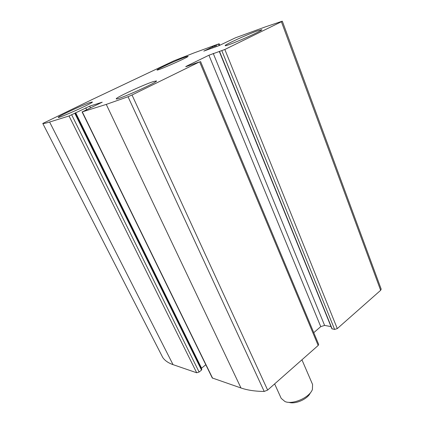 <?xml version="1.0" encoding="UTF-8"?>
<svg xmlns="http://www.w3.org/2000/svg" width="424" height="424" viewBox="0 0 424 424"><rect width="100%" height="100%" fill="white"/><g stroke="black" fill="none" stroke-linecap="round" stroke-linejoin="round"><path stroke-width="0.64" d="M235.474 37.794L265.186 26.956L282.039 21.258L281.404 21.746L224.837 49.486L208.926 55.226L187.026 65.921L185.723 66.674L186.306 66.541L199.625 61.846L132.018 94.992L128.027 96.741L106.265 104.405L82.288 111.862L102.21 102.2L89.676 106.175L69.048 115.98L49.613 122.027C45.75 123.225 43.471 123.702 42.782 123.463L92.49 99.37L173.814 60.86L194.028 52.915L218.816 43.873L203.801 51.097L218.805 45.734L235.474 37.794M200.483 61.342L318.657 344.394L318.186 345.459L267.645 390.075L264.205 391.447C255.168 391.357 247.425 390.202 240.98 387.981L212.281 377.975L82.076 111.899M201.686 369.362L201.517 370.083L199.11 372.018L196.704 372.776L173.04 364.645C168.275 362.976 164.846 360.586 162.752 357.485L162.705 357.39M282.326 21.211L381.192 289.152L380.646 290.318L337.281 328.6L334.626 329.437L221.869 50.753M219.346 51.606L331.891 328.78L334.626 329.437M313.76 332.665L320.745 326.634L324.609 325.409L331.006 326.602M201.299 368.392L205.804 364.746M257.098 30.994C246.736 34.689 224.227 44.986 225.224 45.601C224.598 47.35 263.378 30.512 261.799 29.712L257.098 30.994M185.171 57.081C177.211 59.906 156.149 69.562 157.039 69.992C156.557 71.312 189.406 56.805 188.071 56.291L185.171 57.081M153.287 81.599C143.508 84.721 114.994 97.976 116.266 98.85C115.816 100.917 158.497 81.89 156.472 80.931L153.287 81.599M90.492 102.391C83.316 104.659 57.15 116.791 58.236 117.379C57.85 118.879 94.001 102.571 92.363 101.993L90.492 102.391M288.861 402.318C295.189 404.629 307.808 399.053 310.357 392.82M274.635 383.9L281.191 398.353L285.007 401.57C292.82 404.947 309.7 397.468 312.414 389.428L312.567 384.446L301.936 359.801M267.645 390.075L132.018 94.992M318.186 345.459L199.625 61.846M173.04 364.645L49.613 122.027M196.704 372.776L69.048 115.98M380.646 290.318L281.404 21.746M337.281 328.6L224.837 49.486M264.205 391.447L128.027 96.741M240.98 387.981L106.265 104.405M212.609 378.235L82.288 111.862M162.752 357.485L42.782 123.463L162.726 357.443M219.139 45.607L218.54 44.128M216.664 46.502L216.166 45.273M215.418 46.953L214.947 45.797M215.021 47.101L214.549 45.94M213.155 47.769L212.726 46.725M332.183 328.971L219.574 51.548M324.609 325.409L213.23 53.392M320.745 326.634L208.926 55.226M187.164 66.25L187.026 65.921M199.11 372.018L71.698 114.851M201.517 370.083L74.825 113.346M201.554 368.154L75.652 112.715M86.602 109.62L85.743 107.855M90.545 107.972L89.676 106.175M219.823 45.336L219.192 43.767M201.835 369.479L75.387 113.033"/></g></svg>
